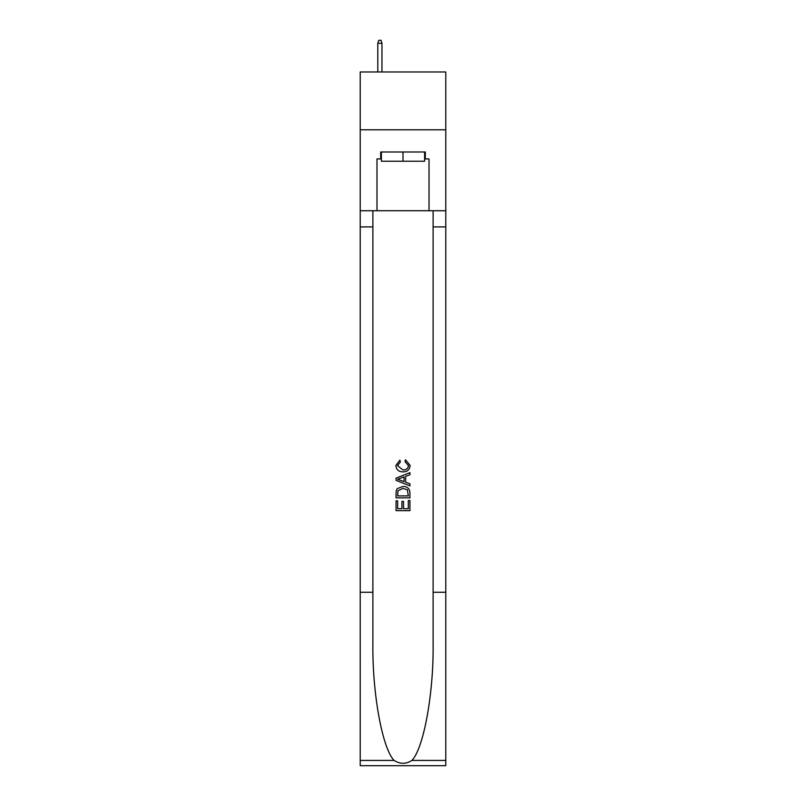 <?xml version="1.0" encoding="UTF-8"?>
<svg xmlns="http://www.w3.org/2000/svg" width="806" height="806" viewBox="0 0 806 806"><rect width="100%" height="100%" fill="white"/><g stroke="black" fill="none" stroke-linecap="round" stroke-linejoin="round"><path stroke-width="1.21" d="M445.778 129.786L445.778 71.976L360.222 71.976L360.222 129.786L445.778 129.786L445.778 210.729L429.014 210.729L429.014 158.923L425.316 158.923L425.316 151.991L380.684 151.991L380.684 158.923L381.379 158.923M424.621 151.991L424.621 161.24L381.379 161.24L381.379 151.991M403 151.991L403 161.24M408.33 500.516L408.33 508.697L403.524 508.697L408.33 508.697L408.33 500.516L409.932 500.516L409.932 510.651L396.058 510.651L396.058 500.869L396.058 510.651M401.922 501.403L401.922 508.697L397.66 508.697L401.922 508.697L401.922 501.403L403.524 501.403L403.524 508.697M397.247 488.638L396.26 490.653L397.247 488.638L402.919 486.461C407.352 486.441 409.69 488.587 409.932 492.879L409.932 497.846L396.058 497.846L396.058 493.101L396.058 497.846M405.489 459.783L405.035 461.737L405.489 459.783L410.113 465.445C409.73 469.707 407.332 471.853 402.889 471.873L402.889 471.873C398.627 471.782 396.29 469.656 395.877 465.485L399.907 460.135L400.33 462.09L397.479 465.576L402.879 469.918C406.133 470.089 408.007 468.659 408.511 465.626L405.035 461.737M411.947 760.421L445.778 760.421L445.778 765.7L360.222 765.7L360.222 592.269L372.886 592.269L372.886 643.833C372.261 693.11 382.266 748.17 394.053 760.421C400.008 764.229 405.972 764.229 411.947 760.421C423.734 748.17 433.739 693.11 433.114 643.833L433.114 210.729M396.058 478.16L396.058 480.366L409.932 485.867L396.058 480.366L396.058 478.16L409.932 472.648L396.058 478.16M433.114 592.269L445.778 592.269L445.778 210.729M360.222 592.269L360.222 129.786M372.886 210.729L372.886 592.269M445.778 760.421L445.778 592.269M360.222 210.729L376.986 210.729L376.986 158.923L380.684 158.923M376.986 210.729L429.014 210.729M424.621 158.923L425.316 158.923M409.932 472.648L409.932 474.724L405.66 476.306L405.66 482.22L409.932 483.791L409.932 485.867M400.219 480.205L404.058 481.625L404.058 476.89L397.66 479.258L400.219 480.205M404.058 476.89L404.058 481.625M396.058 493.101L396.26 490.653M407.352 489.756L408.33 495.892L407.352 489.756L402.889 488.416L397.942 490.783L397.66 495.892L408.33 495.892L397.66 495.892M396.058 500.869L397.66 500.869L397.66 508.697M381.953 71.976L381.953 43.302L377.792 43.302L377.792 71.976M377.792 43.302L378.719 40.3L381.036 40.3L381.953 43.302M433.114 226.909L445.778 226.909M372.886 226.909L360.222 226.909M360.222 760.421L394.053 760.421"/></g></svg>
